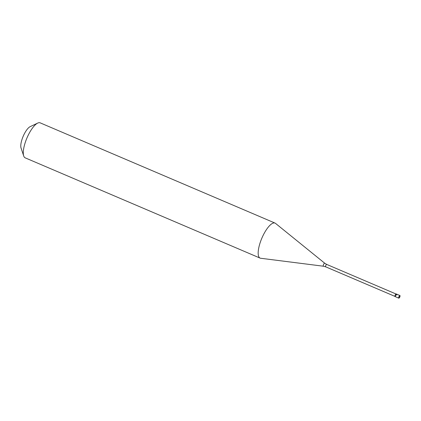<?xml version="1.0" encoding="UTF-8"?>
<svg xmlns="http://www.w3.org/2000/svg" width="421" height="421" viewBox="0 0 421 421"><rect width="100%" height="100%" fill="white"/><g stroke="black" fill="none" stroke-linecap="round" stroke-linejoin="round"><path stroke-width="0.63" d="M399.345 296.863L398.766 297.115A1.426 0.463 -66.9 0 1 399.918 295.531A1.426 0.463 -66.9 0 1 399.95 296.579A1.426 0.463 113.1 0 1 398.798 298.157L395.072 296.568A1.426 0.463 113.1 0 1 395.045 295.526A1.426 0.463 -66.9 0 1 396.193 293.942L396.661 294.142A1.426 0.463 -66.9 0 1 396.693 295.189M395.508 295.726A1.426 0.463 -66.9 0 1 396.661 294.142A1.426 0.463 -66.9 0 0 395.508 295.726A1.426 0.463 113.1 0 0 395.54 296.768A1.426 0.463 113.1 0 1 395.508 295.726M398.766 297.115A1.426 0.463 113.1 0 0 398.798 298.157M260.094 258.105A19.034 6.199 113.1 0 1 259.689 244.18A19.034 6.199 -66.9 0 1 275.039 223.088A19.034 6.199 -66.9 0 1 275.534 223.388L324.728 263.225A1.631 0.532 -66.9 0 0 323.37 265.009A1.631 0.532 113.1 0 0 323.454 266.219L260.652 258.257A19.034 6.199 113.1 0 1 260.094 258.105L25.207 157.854A19.034 6.199 113.1 0 1 23.702 155.949A19.034 6.199 113.1 0 1 24.802 143.929A19.034 6.199 -66.9 0 1 37.732 123.074A19.034 6.199 -66.9 0 1 40.153 122.843L275.039 223.088M23.702 155.949L21.05 148.013A12.372 4.026 113.1 0 1 21.766 140.204A12.372 4.026 -66.9 0 1 30.17 126.647L37.732 123.074M399.361 296.831L399.95 296.579M394.951 296.389L325.675 266.819A1.31 0.426 113.1 0 1 325.649 265.861A1.31 0.426 -66.9 0 1 326.701 264.414L324.728 263.225M399.918 295.531L396.661 294.142M395.977 293.979L326.701 264.414M325.675 266.819L323.454 266.219"/></g></svg>
